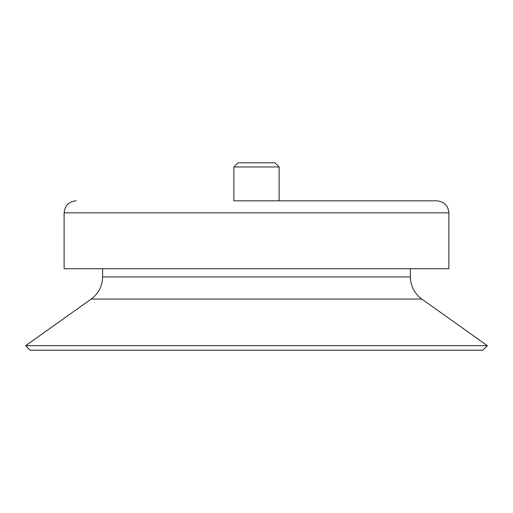 <?xml version="1.0" encoding="UTF-8"?>
<svg xmlns="http://www.w3.org/2000/svg" width="513" height="513" viewBox="0 0 513 513"><rect width="100%" height="100%" fill="white"/><g stroke="black" fill="none" stroke-linecap="round" stroke-linejoin="round"><path stroke-width="0.77" d="M233.87 166.969L279.13 166.969L274.968 162.801L238.032 162.801L233.87 166.969L233.87 200.827L436.852 200.827L233.87 200.827M64.125 212.85L448.875 212.85L448.875 268.722L64.125 268.722L64.125 212.85C64.837 205.546 68.845 201.538 76.148 200.827M91.179 299.073L421.821 299.073L487.35 345.672L25.65 345.672L91.179 299.073C98.56 293.539 102.363 286.158 102.6 276.937L410.4 276.937L410.4 268.722M487.35 345.672L482.823 350.199L30.177 350.199L25.65 345.672M279.13 166.969L279.13 200.827M448.875 212.85C448.163 205.546 444.155 201.538 436.852 200.827M102.6 268.722L102.6 276.937M421.821 299.073C414.44 293.539 410.637 286.158 410.4 276.937"/></g></svg>
